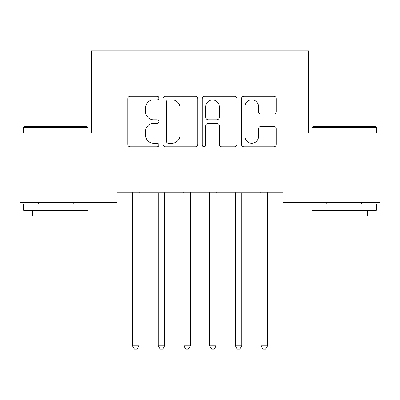 <?xml version="1.0" encoding="UTF-8"?>
<svg xmlns="http://www.w3.org/2000/svg" width="400" height="400" viewBox="0 0 400 400"><rect width="100%" height="100%" fill="white"/><g stroke="black" fill="none" stroke-linecap="round" stroke-linejoin="round"><path stroke-width="0.6" d="M158.86 98.07A1.765 1.765 0 0 0 157.09 96.305L130.275 96.305A2.525 2.525 0 0 0 127.75 98.83L127.75 144.26A2.525 2.525 0 0 0 130.275 146.785L157.09 146.785A1.765 1.765 0 0 0 158.86 145.02A1.765 1.765 0 0 0 157.09 143.25L153.62 143.25A8.075 8.075 0 0 1 145.545 135.175L145.545 131.39A8.075 8.075 0 0 1 153.62 123.315L157.09 123.315A1.765 1.765 0 0 0 158.86 121.545A1.765 1.765 0 0 0 157.09 119.78L153.62 119.78A8.075 8.075 0 0 1 145.545 111.7L145.545 107.915A8.075 8.075 0 0 1 153.62 99.84L157.09 99.84A1.765 1.765 0 0 0 158.86 98.07M273.765 114.1A2.525 2.525 0 0 0 276.29 111.575L276.29 98.83A2.525 2.525 0 0 0 273.765 96.305L243.98 96.305A2.525 2.525 0 0 0 241.455 98.83L241.455 144.26A2.525 2.525 0 0 0 243.98 146.785L273.765 146.785A2.525 2.525 0 0 0 276.29 144.26L276.29 128.865A2.525 2.525 0 0 0 273.765 126.34L261.02 126.34A2.525 2.525 0 0 0 258.495 128.865L258.495 136.5A6.75 6.75 0 0 1 251.745 143.25A6.75 6.75 0 0 1 244.99 136.5L244.99 106.59A6.75 6.75 0 0 1 251.745 99.84A6.75 6.75 0 0 1 258.495 106.59L258.495 111.575A2.525 2.525 0 0 0 261.02 114.1L273.765 114.1M283.055 192.26L116.945 192.26L116.945 202.545L20 202.545L20 133.115L91.23 133.115L91.23 50.83L308.77 50.83L308.77 133.115L380 133.115L380 202.545L283.055 202.545L283.055 192.26M197.79 98.83A2.525 2.525 0 0 0 195.265 96.305L165.485 96.305A2.525 2.525 0 0 0 162.96 98.83L162.96 144.26A2.525 2.525 0 0 0 165.485 146.785L195.265 146.785A2.525 2.525 0 0 0 197.79 144.26L197.79 98.83M204.735 96.305L234.515 96.305A2.525 2.525 0 0 1 237.04 98.83L237.04 144.26A2.525 2.525 0 0 1 234.515 146.785L221.77 146.785A2.525 2.525 0 0 1 219.245 144.26L219.245 125.835A2.525 2.525 0 0 0 216.72 123.315L208.265 123.315A2.525 2.525 0 0 0 205.74 125.835L205.74 145.02A1.765 1.765 0 0 1 203.975 146.785A1.765 1.765 0 0 1 202.21 145.02L202.21 98.83A2.525 2.525 0 0 1 204.735 96.305M168.26 99.84A1.765 1.765 0 0 0 166.495 101.605L166.495 141.485A1.765 1.765 0 0 0 168.26 143.25L171.92 143.25A8.075 8.075 0 0 0 179.995 135.175L179.995 107.915A8.075 8.075 0 0 0 171.92 99.84L168.26 99.84M219.245 106.715A6.75 6.75 0 0 0 212.495 99.965A6.75 6.75 0 0 0 205.74 106.715L205.74 117.255A2.525 2.525 0 0 0 208.265 119.78L216.72 119.78A2.525 2.525 0 0 0 219.245 117.255L219.245 106.715M132.315 192.635A2.57 2.57 -179.4 0 1 132.5 193.595A2.57 2.57 179.4 0 0 132.315 192.635L132.16 192.26M139.265 192.26L139.115 192.635A2.57 2.57 179.4 0 0 138.93 193.595L138.93 345.825L132.5 345.825L132.5 193.595M138.93 345.825L137 349.17L134.43 349.17L132.5 345.825M158.03 192.635A2.57 2.57 -179.4 0 1 158.215 193.595A2.57 2.57 179.4 0 0 158.03 192.635L157.875 192.26M183.745 192.635A2.57 2.57 -179.4 0 1 183.93 193.595A2.57 2.57 179.4 0 0 183.745 192.635L183.59 192.26M164.98 192.26L164.83 192.635A2.57 2.57 179.4 0 0 164.645 193.595L164.645 345.825L158.215 345.825L158.215 193.595M164.645 345.825L162.715 349.17L160.145 349.17L158.215 345.825M190.695 192.26L190.545 192.635A2.57 2.57 179.4 0 0 190.355 193.595L190.355 345.825L183.93 345.825L183.93 193.595M190.355 345.825L188.43 349.17L185.855 349.17L183.93 345.825M23.6 127.46L24.37 126.69L87.115 126.69L87.885 127.46L23.6 127.46L23.6 133.115M87.885 210.26L23.6 210.26L23.6 203.83L87.885 203.83L87.885 210.26M78.885 210.26L78.885 216.175L32.6 216.175L32.6 210.26M312.115 127.46L312.885 126.69L375.63 126.69L376.4 127.46L312.115 127.46L312.115 133.115M376.4 210.26L312.115 210.26L312.115 203.83L376.4 203.83L376.4 210.26M367.4 210.26L367.4 216.175L321.115 216.175L321.115 210.26M209.455 192.635A2.57 2.57 -179.4 0 1 209.645 193.595A2.57 2.57 179.4 0 0 209.455 192.635L209.305 192.26M235.17 192.635A2.57 2.57 -179.4 0 1 235.355 193.595A2.57 2.57 179.4 0 0 235.17 192.635L235.02 192.26M216.41 192.26L216.255 192.635A2.57 2.57 179.4 0 0 216.07 193.595L216.07 345.825L209.645 345.825L209.645 193.595M216.07 345.825L214.145 349.17L211.57 349.17L209.645 345.825M242.125 192.26L241.97 192.635A2.57 2.57 179.4 0 0 241.785 193.595L241.785 345.825L235.355 345.825L235.355 193.595M241.785 345.825L239.855 349.17L237.285 349.17L235.355 345.825M260.885 192.635A2.57 2.57 -179.4 0 1 261.07 193.595A2.57 2.57 179.4 0 0 260.885 192.635L260.735 192.26M267.84 192.26L267.685 192.635A2.57 2.57 179.4 0 0 267.5 193.595L267.5 345.825L261.07 345.825L261.07 193.595M267.5 345.825L265.57 349.17L263 349.17L261.07 345.825M87.885 133.115L87.885 127.46M73.23 203.83L73.23 202.545M38.255 203.83L38.255 202.545M376.4 133.115L376.4 127.46M361.745 203.83L361.745 202.545M326.77 203.83L326.77 202.545"/></g></svg>
